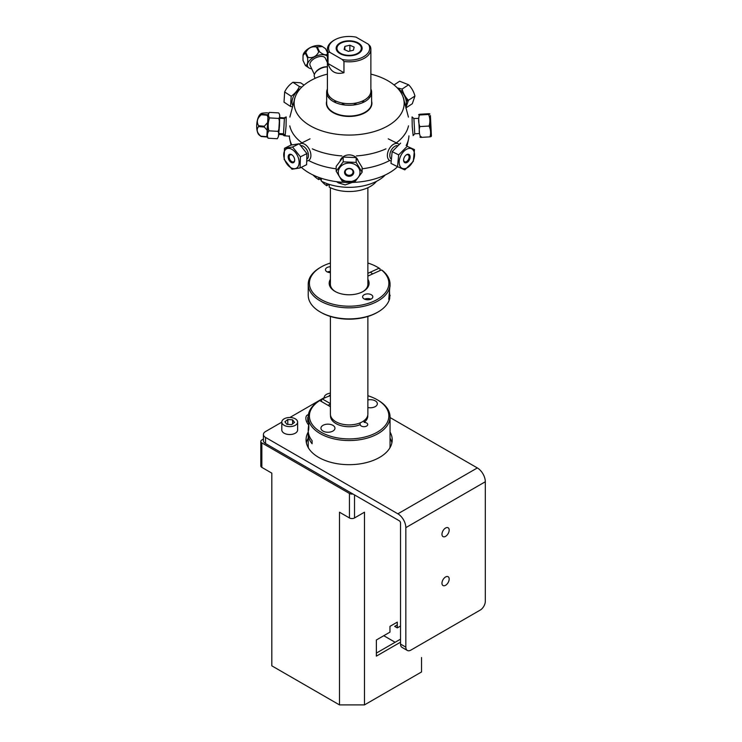 <?xml version="1.0" encoding="UTF-8"?>
<svg xmlns="http://www.w3.org/2000/svg" width="742" height="742" viewBox="0 0 742 742"><rect width="100%" height="100%" fill="white"/><g stroke="black" fill="none" stroke-linecap="round" stroke-linejoin="round"><path stroke-width="1.11" d="M400.532 644.093A7.197 4.155 120 0 0 402.025 647.386L407.321 650.446A7.197 4.155 -60 0 1 405.837 647.145L400.532 644.093L400.532 523.008A1.864 1.076 -120 0 0 399.215 520.726L265.534 443.54L265.534 437.418A7.197 4.155 180 0 1 263.419 434.487A7.197 4.155 180 0 1 265.534 431.547L281.802 422.152M265.534 437.418L397.86 513.816A11.278 6.511 60 0 1 405.837 527.636L485.314 481.753L485.314 601.261A7.197 4.155 -60 0 1 480.222 610.082L410.92 650.085A7.197 4.155 -60 0 1 407.321 650.446M445.571 585.299A5.101 2.94 -60 0 1 443.02 585.549A5.101 2.94 -60 0 1 442.241 581.468A5.101 2.94 -60 0 1 445.571 576.979A5.101 2.94 -60 0 1 448.122 576.719A5.101 2.94 -60 0 1 448.901 580.81A5.101 2.94 -60 0 1 445.571 585.299M263.419 434.487L263.419 440.6A7.197 4.155 0 0 0 265.534 443.54M324.189 397.675L289.853 417.505M405.837 527.636L405.837 647.145M390.051 432.039A43.073 24.866 180 0 1 392.212 439.811A43.073 24.866 180 0 1 349.139 464.678A43.073 24.866 180 0 1 306.066 439.811A43.073 24.866 180 0 1 308.292 431.927M308.227 438.151A43.073 24.866 0 0 0 306.4 442.863M391.887 442.863A43.073 24.866 0 0 0 390.051 438.151M390.051 417.542L477.338 467.933L397.86 513.816M445.571 528.026A5.101 2.94 -60 0 1 448.122 527.775A5.101 2.94 -60 0 1 448.901 531.866A5.101 2.94 -60 0 1 445.571 536.355A5.101 2.94 -60 0 1 443.02 536.605A5.101 2.94 -60 0 1 442.241 532.524A5.101 2.94 -60 0 1 445.571 528.026M485.314 481.753A11.278 6.511 -120 0 0 477.338 467.933M296.967 420.25A7.902 4.563 0 0 0 288.1 417.598A7.902 4.563 0 0 0 281.802 422.068A7.902 4.563 0 0 0 289.714 426.631A7.902 4.563 0 0 0 297.616 422.068A7.902 4.563 0 0 0 296.967 420.25M284.909 421.753L287.785 419.508L292.589 419.824L294.518 422.383L291.643 424.628L286.829 424.313L284.909 421.753M281.802 422.068L281.802 429.97A7.902 4.563 0 0 0 289.714 434.534A7.902 4.563 0 0 0 297.616 429.97L297.616 422.068M287.785 419.508L287.785 424.378M292.589 419.824L292.589 423.886M330.403 393.139A7.902 4.563 0 0 0 324.189 397.591A7.902 4.563 0 0 0 324.245 398.092M328.474 396.376L330.403 395.226M329.457 395.254L329.457 396.043M352.942 494.005A3.589 2.068 180 0 1 349.445 493.476L261.852 442.909A3.589 2.068 180 0 1 260.804 441.444L260.804 465.92A3.589 2.068 0 0 0 261.852 467.386L271.813 473.136L271.813 665.834L339.484 704.9L339.484 512.203L349.445 517.953A3.589 2.068 0 0 0 354.518 517.953L364.48 512.203L364.48 704.9L339.484 704.9M260.804 441.444A3.589 2.068 180 0 1 261.852 439.978L263.419 439.078M400.532 642.182L376.37 656.132L376.37 639.984L389.958 632.138L389.958 626.359L397.295 622.121L397.295 627.899L400.532 626.035M376.37 653.099L400.532 639.15M397.295 624.866L394.67 626.387L397.295 627.899M383.772 635.708L395.124 642.266M271.813 651.402L271.813 473.136M364.48 704.9L421.539 671.955L421.539 657.523M367.874 395.736A39.734 22.937 180 0 1 377.233 399.752A39.734 22.937 180 0 1 377.678 431.927A39.734 22.937 180 0 1 321.945 432.697A39.734 22.937 180 0 1 319.737 400.541L318.902 401.023A40.912 23.623 0 0 0 308.227 416.93L308.227 417.653C308.885 423.534 308.997 427.763 308.561 430.36L308.227 428.969L308.227 430.648A40.912 23.623 0 0 0 312.094 440.674L312.094 443.762A40.912 23.623 180 0 1 308.227 433.736A40.912 23.623 180 0 1 308.31 432.187M308.227 428.969L308.681 424.981M308.422 447.918A40.912 23.623 180 0 1 308.227 445.599L308.227 433.736M308.227 416.93A40.912 23.623 0 0 0 333.483 438.754A40.912 23.623 0 0 0 378.068 433.634A40.912 23.623 0 0 0 390.051 416.93L390.051 445.599A40.912 23.623 180 0 1 389.856 447.918M321.574 401.598L321.574 399.474L322.408 398.992L330.403 403.611M390.051 416.93A40.912 23.623 0 0 0 378.068 400.235L377.233 399.752M322.408 398.992A39.734 22.937 180 0 1 330.403 395.736M330.403 406.699L319.737 400.541M364.127 420.603L364.127 422.374A3.747 2.161 180 0 1 367.726 424.535A3.747 2.161 180 0 1 364.053 426.696A3.747 2.161 180 0 1 360.232 424.619A18.643 10.759 180 0 1 340.272 425.435A18.643 10.759 180 0 1 330.533 415.344M332.898 425.342A7.012 4.044 180 0 1 334.957 428.208A7.012 4.044 180 0 1 327.945 432.252A7.012 4.044 180 0 1 320.934 428.208A7.012 4.044 180 0 1 325.265 424.47A7.012 4.044 180 0 1 332.898 425.342M367.874 399.947A7.012 4.044 180 0 1 377.344 403.731A7.012 4.044 180 0 1 367.874 407.525M367.754 415.344A18.643 10.759 180 0 1 364.127 422.374M308.394 414.824A6.817 3.942 -120 0 0 307.262 415.14A6.817 3.942 -120 0 0 305.852 418.265A6.817 3.942 -120 0 0 308.839 425.138M308.561 422.319L307.754 421.308L307.754 417.412L308.227 417.375M334.623 39.929L333.77 40.411A21.731 12.549 0 0 0 327.407 49.287A21.731 12.549 0 0 0 328.038 52.274L329.828 52.33A20.535 11.853 180 0 1 334.623 39.929A20.535 11.853 180 0 1 356.104 37.156L368.449 44.279A20.535 11.853 180 0 1 363.654 56.689A20.535 11.853 180 0 1 342.173 59.453L343.963 61.465L343.963 72.725C335.709 74.756 330.403 71.696 328.038 63.534L328.038 52.274M343.963 72.725L328.038 63.534M359.907 51.588L360.501 51.931L359.907 51.588M329.828 52.33L342.173 59.453M339.966 43.008A12.985 7.494 180 0 1 361.679 46.366A12.985 7.494 180 0 1 345.781 55.548A12.985 7.494 180 0 1 339.966 43.008M343.963 61.465A21.731 12.549 0 0 0 364.507 58.154A21.731 12.549 0 0 0 370.87 49.287L370.87 91.136A21.731 12.549 180 0 1 364.507 100.003A21.731 12.549 180 0 1 340.828 102.721A21.731 12.549 180 0 1 327.407 91.136L327.407 49.287M354.314 41.431L354.314 41.951M370.87 49.287A21.731 12.549 0 0 0 370.249 46.301L368.449 44.279M344.13 54.713L344.13 55.223M344.863 46.394L349.872 45.216L354.147 47.126L353.415 50.224L348.406 51.402L344.13 49.482L344.863 46.394L344.863 49.816M348.406 55.316L348.406 55.789M353.415 54.88L353.415 55.381M353.656 55.335L353.776 54.797M349.872 45.216L349.872 51.05M337.081 47.349A12.169 7.021 180 0 1 356.605 42.758A12.169 7.021 180 0 1 353.739 54.815A12.169 7.021 180 0 1 337.081 47.349M267.213 122.977L264.356 126.233A12.744 5.203 94.8 0 0 264.337 127.058L266.851 129.887M266.944 136.194L266.619 136.658A12.744 5.203 94.8 0 0 266.907 136.982L267.333 136.964M268.01 114.695L267.37 114.722A12.744 5.203 94.8 0 0 267.064 115.223L267.732 116.689M261.23 113.563A11.111 4.535 94.8 0 0 261.026 113.665A11.111 4.535 94.8 0 0 256.686 126.121A11.111 4.535 94.8 0 0 259.246 135.063L261.156 136.509L266.907 136.982M266.007 114.611L265.803 115.121M267.37 114.722L261.62 114.249L261.026 113.665M264.356 126.233L258.606 125.75C256.315 121.818 257.214 118.145 261.314 114.741A12.744 5.203 -85.2 0 1 261.62 114.249C260.09 113.517 261.75 113.044 266.601 112.84L268.994 113.044M261.314 114.741L267.064 115.223M266.619 136.658L260.859 136.176C256.908 132.716 256.157 129.516 258.587 126.576L264.337 127.058M264.319 114.991A11.111 4.535 94.8 0 0 263.929 114.444M258.587 126.576A12.744 5.203 -85.2 0 1 258.606 125.75M259.459 125.825A4.48 1.827 94.8 0 0 259.552 126.659M289.371 136.194L284.557 135.795A9.368 3.821 -85.2 0 1 282.424 133.727M283.889 118.497A9.368 3.821 -85.2 0 1 285.967 117.125M260.423 126.734A3.858 1.577 -85.2 0 1 260.294 125.89M278.454 132.41L278.538 130.054M279.14 120.074L279.391 117.394M279.688 115.288L278.454 136.231M279.242 120.733L279.613 118.256L279.484 125.908L278.742 133.523L278.686 129.757M279.92 118.275L284.399 118.534L283.527 133.792L285.141 135.61L286.05 126.279L286.208 116.911L284.39 118.534L283.518 133.792L279.048 133.541M267.825 122.263L267.352 124.767M267.213 127.828L267.333 129.516M278.807 118.442C280.105 116.67 280.049 114.825 278.649 112.905L269.429 112.376C268.131 114.147 268.187 115.993 269.587 117.913L278.807 118.442C279.92 122.829 279.688 127.132 278.111 131.353L268.892 130.833C267.779 126.446 268.01 122.142 269.587 117.913M268.103 114.407L267.955 125.25L266.87 136.036L268.103 114.407L269.429 112.376M266.87 136.036L268.048 138.207L277.258 138.735C278.89 136.352 279.178 133.894 278.111 131.353M267.816 122.606L267.213 127.837L267.816 122.606M268.048 138.207C266.981 135.675 267.259 133.217 268.892 130.833M301.243 145.618A7.643 4.712 63.6 0 1 307.373 150.886A7.643 4.712 63.6 0 1 307.476 158.779A7.643 4.712 63.6 0 0 307.373 150.886A7.643 4.712 63.6 0 0 301.243 145.618M307.309 160.903A9.368 5.769 -116.4 0 0 308.431 160.56A9.368 5.769 -116.4 0 0 309.433 149.596A9.368 5.769 -116.4 0 0 300.102 143.781A9.368 5.769 -116.4 0 0 299.555 144.115M294.676 159.864A3.896 2.402 63.6 0 1 294.259 161.246A3.896 2.402 63.6 0 1 293.656 161.784A3.896 2.402 63.6 0 1 289.77 159.363A3.896 2.402 63.6 0 1 290.187 154.809A3.896 2.402 63.6 0 1 292.339 155.152M284.492 148.298L291.003 145.061L299.128 143.762L292.617 146.999L284.492 148.298L284.158 159.409L291.958 169.232L300.083 167.933L300.408 156.822L292.617 146.999M299.128 143.762L306.928 153.585L300.408 156.822M306.928 153.585L306.604 164.705L300.083 167.933M288.184 157.415L289.157 156.924M284.9 150.329A10.852 6.687 63.6 0 1 298.219 157.462A10.852 6.687 63.6 0 1 291.152 167.84A10.852 6.687 63.6 0 1 284.9 150.329M294.184 162.025A4.6 2.838 -116.4 0 0 291.541 154.605A4.6 2.838 -116.4 0 0 288.545 159.001A4.6 2.838 -116.4 0 0 294.184 162.025M353.646 171.56A7.643 6.53 -0 0 1 353.034 171.903M345.243 171.903A7.643 6.53 -0 0 1 344.631 171.56M343.203 161.849L336.172 171.179L342.118 181.039L355.075 181.577L362.105 172.246L362.105 167.451L356.169 157.592L356.169 162.387L343.203 161.849L343.203 157.054L356.169 157.592A9.368 8.004 180 0 0 354.212 156.163A9.368 8.004 180 0 0 340.188 160.55M357.876 160.012A9.368 8.004 180 0 0 356.206 157.638M347.033 174.778A3.896 3.33 -0 0 1 345.243 171.977A3.896 3.33 -0 0 1 349.139 168.657A3.896 3.33 -0 0 1 353.034 171.977A3.896 3.33 -0 0 1 351.003 174.908A3.896 3.33 -0 0 1 347.033 174.778M362.105 172.246L356.169 162.387M350.465 176.114L347.321 175.965M355.019 164.548A10.852 9.284 -0 0 1 354.11 180.603A10.852 9.284 -0 0 1 338.296 171.903A10.852 9.284 -0 0 1 355.019 164.548M346.653 175.659A4.6 3.933 180 0 0 353.739 172.543A4.6 3.933 180 0 0 347.033 168.851A4.6 3.933 180 0 0 346.653 175.659M343.203 157.054L336.172 166.384L336.172 171.179M390.765 158.732A7.643 4.712 -63.6 0 1 390.997 150.709A7.643 4.712 -63.6 0 1 397.23 145.608A7.643 4.712 -63.6 0 0 390.997 150.709A7.643 4.712 -63.6 0 0 390.765 158.732M398.936 144.282A9.368 5.769 116.4 0 0 398.185 143.781A9.368 5.769 116.4 0 0 388.845 149.596A9.368 5.769 116.4 0 0 389.847 160.56A9.368 5.769 116.4 0 0 390.784 160.875M405.948 155.152A3.896 2.402 -63.6 0 1 408.091 154.809A3.896 2.402 -63.6 0 1 408.508 159.363A3.896 2.402 -63.6 0 1 404.631 161.784A3.896 2.402 -63.6 0 1 403.602 159.864M412.979 161.264A10.852 6.687 -63.6 0 1 399.762 165.679A10.852 6.687 -63.6 0 1 407.84 148.706A10.852 6.687 -63.6 0 1 412.979 161.264M404.26 157.397A4.6 2.838 116.4 0 0 406.44 162.721A4.6 2.838 116.4 0 0 409.872 155.523A4.6 2.838 116.4 0 0 404.26 157.397M413.313 161.366L414.481 149.596L407.173 146.35L398.677 154.874L397.508 166.644L404.817 169.881L413.313 161.366M398.677 154.874L392.166 151.637L390.988 163.407L397.508 166.644M408.656 159.048L409.547 159.493M414.481 149.596L407.173 146.35M392.166 151.637L400.652 143.113M419.499 133.523L414.759 133.792L413.888 118.534L412.07 116.911L412.227 126.279L413.136 135.61L414.759 133.792L413.888 118.534L418.729 118.386M419.48 133.412L418.673 118.256M419.898 114.24L429.117 113.711C430.304 113.888 430.147 114.138 428.635 114.472L419.425 114.991C418.238 114.815 418.395 114.565 419.898 114.24M430.462 122.393L430.601 121.002M431.083 128.589L430.666 126.557M421.233 136.639C419.722 136.973 419.564 137.224 420.751 137.4L429.97 136.871C431.482 136.547 431.64 136.296 430.453 136.12M429.117 113.711C430.304 113.888 430.147 114.138 428.635 114.472C430.128 118.247 430.267 122.115 429.062 126.047C430.712 129.581 431.019 133.189 429.97 136.871M430.406 115.539L431.417 136.036L430.332 125.25L430.406 115.539M430.917 129.331L430.62 121.113L430.917 129.331M420.751 137.4C419.1 133.866 418.803 130.258 419.851 126.576L429.062 126.047M419.851 126.576C418.358 122.792 418.219 118.933 419.425 114.991M405.401 105.614A10.852 5.815 -123.3 0 0 405.076 97.081A10.852 5.815 -123.3 0 0 398.083 88.799M404.01 100.337A7.643 4.09 -123.3 0 0 402.962 96.72M405.995 107.878L412.32 103.713L414.945 96.015L408.425 100.3C405.364 97.183 403.249 93.436 402.099 89.059L408.61 84.773C411.68 87.89 413.786 91.637 414.945 96.015M407.915 101.237L406.171 100.717M405.809 107.998L408.425 100.3M394.03 84.931L399.669 81.221L408.61 84.773M402.099 89.059L397.23 87.881M405.893 99.409A10.852 5.815 -123.3 0 0 408.137 100.819M399.298 88.511A10.852 5.815 -123.3 0 0 399.576 89.819M360.13 424.665L360.13 422.866M337.378 181.781A5.602 3.237 -60 0 1 336.71 181.781M321.165 178.228L318.754 179.62A41.209 23.79 180 0 1 312.985 174.964M385.293 174.964A41.209 23.79 180 0 1 321.295 181.085L321.295 178.265M318.754 179.62L318.754 177.384M352.292 182.439L345.141 184.916L338.278 182.838L336.59 181.679M329.253 184.387L329.253 187.169A29.977 17.307 180 0 0 376.435 181.373M329.086 184.331L326.712 185.695A29.977 17.307 180 0 1 321.852 181.373M321.295 180.621A29.977 17.307 180 0 1 320.219 178.766M326.712 185.695L326.712 183.506M367.874 316.463L367.874 414.11A18.735 10.815 180 0 1 364.294 420.464A18.735 10.815 180 0 1 335.894 421.753A18.735 10.815 180 0 1 330.403 414.11L330.403 316.463M339.91 182.059A4.146 2.393 120 0 0 340.151 182.235A4.146 2.393 120 0 0 341.849 182.226M371.621 92.286L371.621 103.073A22.483 12.976 180 0 1 365.036 112.246A22.483 12.976 180 0 1 340.541 115.066A22.483 12.976 180 0 1 326.656 103.073L326.656 92.286A22.483 12.976 0 0 0 340.541 104.279A22.483 12.976 0 0 0 365.036 101.469A22.483 12.976 0 0 0 371.621 92.286A22.483 12.976 0 0 0 370.87 88.966M328.687 97.684A22.483 12.976 180 0 1 329.615 96.636M368.663 96.636A22.483 12.976 180 0 1 369.59 97.684M327.407 88.966A22.483 12.976 0 0 0 326.656 92.286M301.326 167.321A56.624 32.694 0 0 0 389.179 172.914A56.624 32.694 0 0 0 397.619 166.69M406.152 145.534A59.796 34.522 0 0 0 408.471 139.422A59.796 34.522 0 0 0 408.925 135.851M364.517 101.756A59.796 34.522 0 0 0 361.716 101.366M336.571 101.366A59.796 34.522 0 0 0 333.761 101.756M289.361 135.851A59.796 34.522 0 0 0 289.807 139.422A59.796 34.522 0 0 0 291.782 144.875M308.579 160.485A59.796 34.522 0 0 0 336.172 168.824M362.105 168.824A59.796 34.522 0 0 0 389.698 160.485M408.415 117.115A59.796 34.522 0 0 0 408.258 116.466L403.537 98.528A55.019 31.767 0 0 0 370.87 74.117M396.33 142.863A59.796 34.522 0 0 0 408.49 125.862M356.42 155.922A59.796 34.522 0 0 0 385.961 148.854M312.317 148.854A59.796 34.522 0 0 0 341.867 155.922M289.788 125.862A59.796 34.522 0 0 0 301.948 142.863M327.407 74.117A55.019 31.767 0 0 0 294.75 98.528L290.02 116.466A59.796 34.522 0 0 0 289.862 117.115M294.75 98.528A55.019 31.767 0 0 0 324.319 131.649A55.019 31.767 0 0 0 388.047 125.76A55.019 31.767 0 0 0 403.537 98.528M326.656 101.237A22.761 13.143 0 0 0 338.797 115.01A22.761 13.143 0 0 0 365.24 112.599A22.761 13.143 0 0 0 371.621 101.237M327.407 66.873A8.422 4.424 154.8 0 0 315.229 72.883M327.407 62.616L325.33 58.201A8.422 4.424 154.8 0 0 315.832 57.774A8.422 4.424 154.8 0 0 310.091 65.361L314.395 74.525M311.705 68.802A11.111 5.834 -25.2 0 1 309.201 68.079A11.111 5.834 -25.2 0 1 307.874 66.891A11.111 5.834 -25.2 0 1 314.274 56.976A11.111 5.834 -25.2 0 1 327.407 56.475M327.407 60.863A11.111 5.834 -25.2 0 1 326.953 61.642M327.843 53.554C326.332 55.641 323.549 55.029 319.496 51.717A12.744 6.697 154.8 0 0 318.735 51.866C316.454 56.411 312.911 58.256 308.097 57.394A12.744 6.697 154.8 0 0 307.578 57.913C308.078 63.061 307.318 65.519 305.287 65.268A12.744 6.697 154.8 0 0 305.528 65.639L308.969 67.939M308.097 57.394L305.806 52.524C308.078 47.98 311.631 46.134 316.444 46.996L318.735 51.866M305.287 65.268L302.996 60.399L303.042 55.344L305.287 53.044L307.578 57.913M327.407 52.478L325.729 49.055M319.496 51.717L317.205 46.848L322.501 46.598L325.553 48.684L327.407 52.626M322.111 46.384A11.111 5.834 154.8 0 0 321.88 46.245A11.111 5.834 154.8 0 0 310.889 47.265A11.111 5.834 154.8 0 0 303.088 55.075A11.111 5.834 154.8 0 0 303.07 55.196M305.287 53.044A12.744 6.697 -25.2 0 1 305.806 52.524M316.444 46.996A12.744 6.697 -25.2 0 1 317.205 46.848M314.636 77.205A9.368 4.916 -25.2 0 1 314.45 76.88A9.368 4.916 -25.2 0 1 317.734 70.314A9.368 4.916 -25.2 0 1 327.407 66.928M353.266 105.049A9.368 7.253 180 0 0 354.63 104.418A9.368 7.253 180 0 0 356.605 102.915M341.672 102.915A9.368 7.253 180 0 0 345.021 105.049M301.892 87.027L299.443 86.554C297.644 90.413 294.889 93.64 291.179 96.247L290.539 106.449L284.019 102.155L284.659 91.952C286.458 88.094 289.213 84.866 292.923 82.269L300.556 82.779L304.062 85.089M291.179 96.247L284.659 91.952M299.443 86.554L292.923 82.269M290.539 106.449L292.552 106.848M300.195 88.799A10.852 5.815 123.3 0 0 293.211 97.081A10.852 5.815 123.3 0 0 292.877 105.614M295.316 96.72A7.643 4.09 123.3 0 0 294.268 100.337M389.457 288.564L389.726 298.247L388.771 299.323L390.051 284.334M389.569 288.044A6.669 4.266 126.1 0 0 390.023 284.974A40.912 23.623 0 0 0 390.051 284.232A40.912 23.623 0 0 0 382.371 270.459L381.444 269.912A39.734 22.937 180 0 1 373.996 301.159A39.734 22.937 180 0 1 319.552 298.581A39.734 22.937 180 0 1 321.045 267.046A39.734 22.937 180 0 1 330.403 263.039M367.874 263.039A39.734 22.937 180 0 1 377.233 267.046A39.734 22.937 180 0 1 379.106 268.205L380.034 268.743A40.912 23.623 0 0 0 378.068 267.528L377.233 267.046M321.045 267.046L320.21 267.528A40.912 23.623 0 0 0 308.227 284.232A40.912 23.623 0 0 0 346.56 307.8A40.912 23.623 0 0 0 389.726 287.21M390.051 295.186A40.912 23.623 180 0 1 390.051 295.27A40.912 23.623 180 0 1 390.032 295.993M380.034 268.743L380.034 270.561M367.874 273.325L379.106 268.205M381.444 269.912L367.874 276.107M389.726 298.247A40.912 23.623 180 0 1 378.068 311.974A40.912 23.623 180 0 1 320.21 311.974A40.912 23.623 180 0 1 308.227 295.27L308.227 284.232M320.21 311.974L321.045 312.456A39.734 22.937 0 0 0 377.233 312.456L378.068 311.974M330.403 279.317A19.941 11.51 0 0 0 335.041 291.411A19.941 11.51 0 0 0 363.246 291.411A19.941 11.51 0 0 0 367.874 279.317M363.728 298.664A5.101 2.94 180 0 1 362.625 296.846A5.101 2.94 180 0 1 367.726 293.897A5.101 2.94 180 0 1 372.827 296.846A5.101 2.94 180 0 1 369.395 299.62A5.101 2.94 180 0 1 363.728 298.664M330.403 272.629A5.101 2.94 180 0 1 325.46 269.689A5.101 2.94 180 0 1 330.403 266.749M327.426 272.017A5.101 2.94 180 0 1 330.403 271.396M364.591 299.165A5.101 2.94 180 0 1 370.861 299.165M367.874 283.62A18.763 10.833 180 0 1 367.902 284.232A18.763 10.833 180 0 1 362.81 291.652M335.467 291.652A18.763 10.833 180 0 1 330.375 284.232A18.763 10.833 180 0 1 330.403 283.62M261.852 467.386L261.852 442.909M354.518 517.953L354.518 494.914M349.445 493.476L349.445 517.953M324.189 398.111L324.189 397.591M330.403 403.982L328.057 405.336M308.449 414.453L307.262 415.14M278.964 134.385L282.971 134.719M279.929 117.561L284.372 117.932M279.215 129.794L278.621 129.757M300.102 143.781L310.035 138.847M291.04 154.382L290.187 154.809M294.509 161.357L293.656 161.784M345.243 170.252L345.243 171.977M353.034 170.252L353.034 171.977M398.185 143.781L388.242 138.847M403.769 161.357L404.631 161.784M407.237 154.382L408.091 154.809M405.29 97.592L405.865 97.211M401.005 91.09L402.424 90.153M330.561 415.474L330.561 416.828M367.726 415.474L367.726 416.828M330.403 187.726L330.403 284.835M367.874 187.726L367.874 284.835M407.052 145.942L408.471 139.422M291.04 145.052L289.807 139.422M309.201 68.079L308.579 67.735M321.88 46.245L322.501 46.598M314.45 76.88L315.137 78.327M372.688 273.909L370.341 272.203"/></g></svg>
